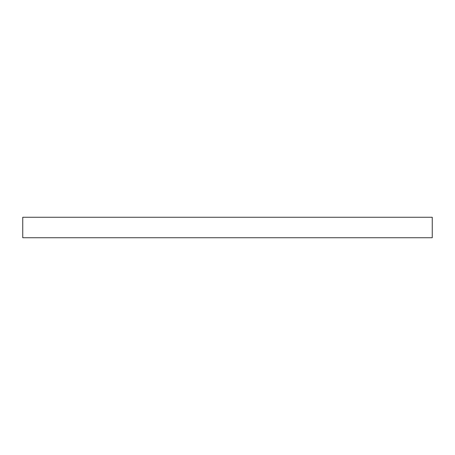 <?xml version="1.0" encoding="UTF-8"?>
<svg xmlns="http://www.w3.org/2000/svg" width="455" height="455" viewBox="0 0 455 455"><rect width="100%" height="100%" fill="white"/><g stroke="black" fill="none" stroke-linecap="round" stroke-linejoin="round"><path stroke-width="0.68" d="M22.75 237.737L432.25 237.737L432.25 217.262L22.75 217.262L22.75 237.737"/></g></svg>
